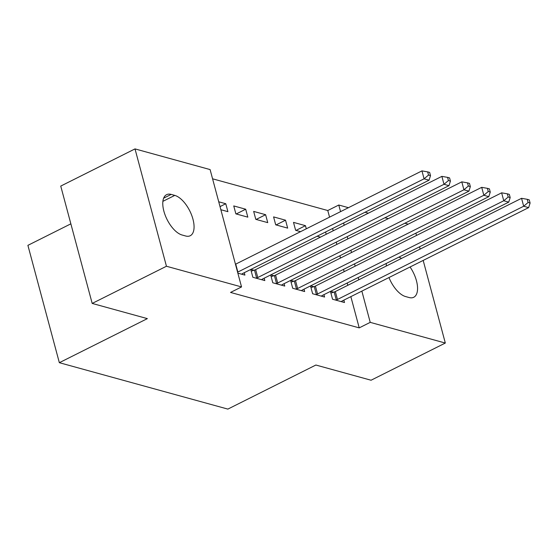 <?xml version="1.0" encoding="UTF-8"?>
<svg xmlns="http://www.w3.org/2000/svg" width="558" height="558" viewBox="0 0 558 558"><rect width="100%" height="100%" fill="white"/><g stroke="black" fill="none" stroke-linecap="round" stroke-linejoin="round"><path stroke-width="0.84" d="M329.555 217.146L327.776 210.526L212.577 178.804M327.776 210.526L338.783 205.023L348.457 207.688M365.023 212.249L368.378 213.17M384.943 217.732L388.298 218.652M404.864 223.221L408.212 224.142M70.859 223.835L27.9 245.346L59.343 362.693L227.859 409.098L315.877 365.03L371.056 380.228L445.319 343.044L370.226 322.364L361.856 291.123M59.343 362.693L147.361 318.625L92.189 303.426L60.745 186.086L135.008 148.902L210.101 169.583L241.544 286.931L166.451 266.25L135.008 148.902M295.991 230.412L305.456 225.676L293.508 222.384L295.628 230.314L300.553 231.668M305.456 225.676L306.293 228.794M310.527 285.905L312.626 293.745L324.575 297.037L323.94 294.652M310.632 285.849L313.722 286.7M253.667 211.412L255.794 219.343L267.742 222.635L265.615 214.704L253.667 211.412M270.686 274.934L272.785 282.773L284.74 286.066L284.099 283.68M270.797 274.878L273.887 275.729M218.736 201.794L225.781 203.733L227.901 211.663L220.863 209.724M237.854 273.155L244.899 275.094L244.264 272.709M241.544 286.931L230.545 292.434L359.219 327.874L350.849 296.633M347.815 285.298L347.202 283.004M344.16 271.669L343.547 269.375M340.513 258.04L339.892 255.745M336.858 244.411L336.244 242.116M333.203 230.782L332.589 228.487M250.765 269.451L252.865 277.284L264.82 280.576L264.178 278.191M250.877 269.395L253.967 270.246M233.746 205.93L235.874 213.86L247.822 217.146L245.701 209.222L233.746 205.93M290.606 280.423L292.706 288.256L304.654 291.548L304.019 289.163M290.718 280.367L293.808 281.218M273.587 216.902L275.708 224.825L287.663 228.117L285.536 220.194L273.587 216.902M330.448 291.395L332.547 299.228L344.495 302.52L343.854 300.134M330.552 291.339L333.642 292.19M325.593 231.989L326.214 234.283M317.118 236.229L320.466 237.157M398.872 257.133A22.404 10.7 -116.6 0 1 401.523 258.41M410.053 266.996A22.404 10.7 -116.6 0 1 413.736 297.274A22.404 10.7 -116.6 0 1 409.14 297.54L405.554 296.549A22.404 10.7 -116.6 0 1 388.975 277.542M386.282 266.04A22.404 10.7 -116.6 0 1 386.324 263.418M358.815 279.788L358.201 277.493M355.167 266.159L354.546 263.864M351.512 252.53L350.898 250.235M347.857 238.901L347.243 236.606M344.209 225.272L343.595 222.977M340.554 211.642L338.783 205.023M415.877 233.16L416.491 235.455M419.525 246.789L420.146 249.084M423.18 260.426L445.319 343.044M92.189 303.426L166.451 266.25M359.219 327.874L370.226 322.364M182.061 235.002A22.404 10.7 -116.6 0 1 165.238 215.36A22.404 10.7 -116.6 0 1 166.598 194.672A22.404 10.7 -116.6 0 1 171.187 194.407L174.773 195.398A22.404 10.7 -116.6 0 1 191.603 215.039A22.404 10.7 -116.6 0 1 190.243 235.727A22.404 10.7 -116.6 0 1 185.647 235.992L182.061 235.002M220.026 206.613L225.781 203.733M236.236 213.958L245.701 209.222M256.157 219.44L265.615 214.704M276.077 224.93L285.536 220.194M237.596 272.171A3.501 1.214 165 0 0 237.861 272.046L424.08 178.818L429.06 180.185L242.842 273.42A3.501 1.214 165 0 0 241.963 273.971L241.677 274.208M235.469 264.248A3.501 1.214 165 0 0 235.741 264.115L421.953 170.887L424.08 178.818L428.516 175.059L430.504 175.61L429.653 172.436L427.665 171.885L428.516 175.059M427.665 171.885L421.953 170.887M429.06 180.185L430.504 175.61M256.094 278.177L256.61 278.003A3.501 1.214 165 0 0 257.782 277.528L444.001 184.3L448.981 185.674L262.762 278.902A3.501 1.214 165 0 0 261.883 279.453L261.597 279.691M251.219 271.139L254.49 270.079A3.501 1.214 165 0 0 255.662 269.605L441.873 176.37L444.001 184.3L448.43 180.548L450.425 181.092L449.574 177.918L447.579 177.374L448.43 180.548M447.579 177.374L441.873 176.37M448.981 185.674L450.425 181.092M276.008 283.659L276.531 283.492A3.501 1.214 165 0 0 277.703 283.018L463.921 189.79L468.901 191.157L282.683 284.385A3.501 1.214 165 0 0 281.797 284.943L281.511 285.173M271.139 276.629L274.41 275.561A3.501 1.214 165 0 0 275.575 275.087L461.794 181.859L463.921 189.79L468.35 186.03L470.345 186.581L469.494 183.408L467.499 182.857L468.35 186.03M467.499 182.857L461.794 181.859M468.901 191.157L470.345 186.581M295.928 289.149L296.451 288.974A3.501 1.214 165 0 0 297.623 288.5L483.835 195.272L488.815 196.646L302.603 289.874A3.501 1.214 165 0 0 301.718 290.425L301.432 290.662M291.06 282.111L294.324 281.051A3.501 1.214 165 0 0 295.496 280.576L481.714 187.342L483.835 195.272L488.271 191.513L490.259 192.064L489.415 188.89L487.42 188.346L488.271 191.513M487.42 188.346L481.714 187.342M488.815 196.646L490.259 192.064M315.849 294.631L316.372 294.464A3.501 1.214 165 0 0 317.544 293.989L503.755 200.761L508.736 202.129L322.524 295.356A3.501 1.214 165 0 0 321.638 295.914L321.352 296.145M310.98 287.6L314.245 286.533A3.501 1.214 165 0 0 315.416 286.059L501.635 192.831L503.755 200.761L508.192 197.002L510.179 197.553L509.328 194.379L507.341 193.828L508.192 197.002M507.341 193.828L501.635 192.831M508.736 202.129L510.179 197.553M335.77 300.12L336.293 299.946A3.501 1.214 165 0 0 337.457 299.472L523.676 206.244L528.656 207.618L342.438 300.846A3.501 1.214 165 0 0 341.559 301.397L341.273 301.634M330.894 293.083L334.165 292.022A3.501 1.214 165 0 0 335.337 291.548L521.549 198.313L523.676 206.244L528.105 202.484L530.1 203.035L529.249 199.862L527.261 199.318L528.105 202.484M527.261 199.318L521.549 198.313M528.656 207.618L530.1 203.035M171.187 194.407L163.633 198.188M174.773 195.398L162.887 201.347M237.861 272.046L235.741 264.115M256.61 278.003L254.49 270.079M257.782 277.528L255.662 269.605M276.531 283.492L274.41 275.561M277.703 283.018L275.575 275.087M296.451 288.974L294.324 281.051M297.623 288.5L295.496 280.576M316.372 294.464L314.245 286.533M317.544 293.989L315.416 286.059M336.293 299.946L334.165 292.022M337.457 299.472L335.337 291.548"/></g></svg>
